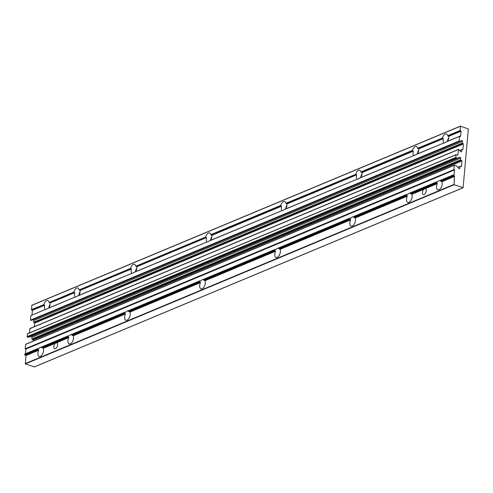 <?xml version="1.0" encoding="UTF-8"?>
<svg xmlns="http://www.w3.org/2000/svg" width="493" height="493" viewBox="0 0 493 493"><rect width="100%" height="100%" fill="white"/><g stroke="black" fill="none" stroke-linecap="round" stroke-linejoin="round"><path stroke-width="0.74" d="M278.144 248.158A4.776 2.52 109 0 0 275.766 249.661L275.051 249.415L203.03 279.513A4.776 2.52 -71 0 1 203.443 279.907L204.996 280.733A4.776 2.52 109 0 1 205.316 283.161A4.776 2.52 109 0 1 200.947 288.855A4.776 2.52 109 0 1 200.491 282.612L199.505 281.941L128.691 311.533L128.371 311.286A4.776 2.52 -71 0 0 127.958 310.886L199.979 280.788A4.776 2.52 -71 0 0 199.462 281.577L199.505 281.941M203.067 279.537A4.776 2.52 109 0 0 200.694 281.035L199.979 280.788M275.051 249.415A4.776 2.52 -71 0 0 274.533 250.197L274.576 250.567L203.769 280.16M200.423 282.255L129.616 311.853L128.691 311.533M454.435 176.1L454.084 184.764L463.112 187.623L468.35 128.932L460.468 126.22L460.086 130.479L461.078 131.187L460.616 136.395L459.562 136.401L459.149 140.992L459.439 141.306L461.768 140.591A0.635 0.493 67.3 0 1 462.489 141.368L462.342 143.087L463.371 143.931L462.865 149.607L461.855 149.545L461.596 151.431A0.635 0.493 67.3 0 1 460.782 151.678L458.49 149.385L457.905 154.975L455.963 154.796L455.908 157.791L457.116 158.173L459.907 157.322A0.635 0.493 67.3 0 1 460.628 158.099L460.474 159.868L461.966 160.866L461.46 166.548L459.987 166.326L459.722 168.261A0.635 0.493 67.3 0 1 458.909 168.514L456.432 165.845L454.343 165.137L453.843 169.678L454.564 169.925L454.096 175.132L453.381 174.886L453.326 175.477L454.435 176.1L441.549 181.486L441.857 181.744A4.776 2.52 109 0 1 442.178 184.166A4.776 2.52 109 0 1 437.809 189.86A4.776 2.52 109 0 1 437.353 183.624L437.285 183.267L411.519 194.039L411.828 194.291A4.776 2.52 109 0 1 412.148 196.719A4.776 2.52 109 0 1 407.779 202.413A4.776 2.52 109 0 1 407.323 196.177L407.255 195.82L354.837 217.721L355.145 217.98A4.776 2.52 109 0 1 355.465 220.408A4.776 2.52 109 0 1 351.096 226.102A4.776 2.52 109 0 1 350.64 219.866L350.578 219.508L279.765 249.101L280.067 249.353A4.776 2.52 109 0 1 280.394 251.781A4.776 2.52 109 0 1 276.025 257.475A4.776 2.52 109 0 1 275.562 251.239L274.576 250.567M129.616 311.853L129.918 312.106A4.776 2.52 109 0 1 130.244 314.534A4.776 2.52 109 0 1 125.875 320.228A4.776 2.52 109 0 1 125.413 313.992L124.427 313.314L72.009 335.222L71.688 334.975A4.776 2.52 109 0 0 71.275 334.574L124.902 312.161A4.776 2.52 -71 0 0 124.384 312.95L124.427 313.314M353.216 216.784A4.776 2.52 109 0 0 350.843 218.282L350.129 218.035L278.107 248.139A4.776 2.52 -71 0 1 278.52 248.534L279.765 249.101M350.129 218.035A4.776 2.52 -71 0 0 349.611 218.824L349.654 219.188L278.841 248.78M350.578 219.508L349.654 219.188M127.989 310.91A4.776 2.52 109 0 0 125.616 312.408L124.902 312.161M72.009 335.222L73.235 335.795A4.776 2.52 109 0 1 72.681 341.285A4.776 2.52 109 0 1 69.193 343.917A4.776 2.52 109 0 1 67.929 340.577A4.776 2.52 109 0 1 68.73 337.68L68.669 337.323L42.903 348.089L43.205 348.348A4.776 2.52 109 0 1 42.651 353.838A4.776 2.52 109 0 1 39.163 356.464A4.776 2.52 109 0 1 37.899 353.124A4.776 2.52 109 0 1 38.7 350.227L38.639 349.87L25.753 355.256L24.835 354.935L24.705 354.042L38.189 348.403L38.904 348.65A4.776 2.52 109 0 1 41.283 347.152M409.899 193.096A4.776 2.52 109 0 0 407.526 194.593L406.811 194.347L353.185 216.76A4.776 2.52 -71 0 1 353.592 217.16L354.837 217.721M406.811 194.347A4.776 2.52 -71 0 0 406.294 195.136L406.337 195.499L353.919 217.407M407.255 195.82L406.337 195.499M68.669 337.323L67.701 336.639A4.776 2.52 109 0 1 68.219 335.85L41.246 347.127A4.776 2.52 109 0 1 41.658 347.522L42.903 348.089M68.219 335.85L68.94 336.097A4.776 2.52 109 0 1 71.312 334.599M38.189 348.403A4.776 2.52 109 0 0 37.671 349.186L38.639 349.87M38.7 350.227L25.938 355.564L25.753 355.256M68.73 337.68L55.148 343.356A3.186 1.676 -71 0 0 53.854 346.474A3.186 1.676 -71 0 0 54.692 348.687A3.186 1.676 -71 0 0 57.607 344.89A3.186 1.676 -71 0 0 56.787 342.672A3.186 1.676 -71 0 0 56.769 342.666M439.929 180.543A4.776 2.52 109 0 0 437.556 182.046L436.841 181.8L409.862 193.071A4.776 2.52 -71 0 1 410.275 193.472L411.519 194.039M436.841 181.8A4.776 2.52 -71 0 0 436.323 182.583L436.367 182.952L410.601 193.718M437.285 183.267L436.367 182.952M425.404 188.616L423.77 189.3A3.186 1.676 -71 0 0 422.47 192.424A3.186 1.676 -71 0 0 423.314 194.63A3.186 1.676 -71 0 0 426.229 190.834A3.186 1.676 -71 0 0 425.404 188.616A3.186 1.676 -71 0 0 425.385 188.609L437.353 183.624M453.381 174.886L439.892 180.524A4.776 2.52 -71 0 1 440.304 180.919L441.549 181.486M205.92 236.936L136.037 266.14A4.776 2.52 109 0 1 136.093 266.46L205.809 237.324A4.776 2.52 109 0 1 205.92 236.936L136.037 266.14M282.125 210.671A4.776 2.52 109 0 1 281.595 206.197L280.881 205.951A4.776 2.52 109 0 1 280.998 205.563L210.807 234.662L280.69 205.458A4.776 2.52 109 0 1 284.689 201.569A4.776 2.52 109 0 1 285.885 203.289L286.186 203.393A4.776 2.52 109 0 1 286.242 203.714L286.957 203.96A4.776 2.52 109 0 1 286.969 205.261A4.776 2.52 109 0 1 285.761 208.927M280.998 205.563L280.69 205.458M207.054 242.051A4.776 2.52 109 0 1 206.524 237.571L205.809 237.324M206.524 237.571L136.808 266.707L136.093 266.46M281.595 206.197L211.885 235.334L211.164 235.087L280.881 205.951M459.562 136.401L445.45 142.292A4.776 2.52 109 0 1 443.638 143.05L415.42 154.845A4.776 2.52 109 0 1 413.609 155.603L358.738 178.534A4.776 2.52 109 0 1 356.926 179.292L283.666 209.907A4.776 2.52 109 0 1 281.848 210.665L209.426 240.824A4.776 2.52 109 0 1 209.285 240.991M206.616 242.001A4.776 2.52 109 0 0 206.74 242.057L134.349 272.204A4.776 2.52 109 0 1 134.207 272.37M281.848 210.665L208.588 241.287A4.776 2.52 109 0 1 206.777 242.045L133.517 272.66A4.776 2.52 109 0 1 131.699 273.418L77.672 295.892A4.776 2.52 109 0 1 77.53 296.059M211.115 234.767A4.776 2.52 109 0 1 211.164 235.087M211.885 235.334A4.776 2.52 109 0 1 211.898 236.64A4.776 2.52 109 0 1 210.684 240.301M357.203 179.298A4.776 2.52 109 0 1 356.673 174.824L355.958 174.577A4.776 2.52 109 0 1 356.069 174.183L286.186 203.393M356.069 174.183L285.885 203.289M356.673 174.824L286.957 203.96M355.958 174.577L286.242 203.714M356.766 179.249A4.776 2.52 109 0 0 356.889 179.304L284.504 209.451A4.776 2.52 109 0 1 284.362 209.617M130.848 268.315L79.355 289.829A4.776 2.52 109 0 1 79.41 290.149L130.731 268.703A4.776 2.52 109 0 1 130.848 268.315L79.355 289.829M131.976 273.424A4.776 2.52 109 0 1 131.446 268.95L130.731 268.703M131.446 268.95L80.125 290.395L79.41 290.149M131.699 273.418L76.834 296.348A4.776 2.52 109 0 1 75.016 297.106L46.804 308.895A4.776 2.52 109 0 1 44.986 309.653L31.207 315.415M136.808 266.707A4.776 2.52 109 0 1 136.82 268.013A4.776 2.52 109 0 1 135.612 271.674M413.886 155.609A4.776 2.52 109 0 1 413.356 151.135L412.641 150.889A4.776 2.52 109 0 1 412.752 150.501L360.956 171.909L412.444 150.39A4.776 2.52 109 0 1 416.443 146.507A4.776 2.52 109 0 1 417.639 148.22L417.947 148.325A4.776 2.52 109 0 1 417.996 148.646L418.717 148.892A4.776 2.52 109 0 1 418.73 150.199A4.776 2.52 109 0 1 417.516 153.859M412.752 150.501L412.444 150.39M413.356 151.135L362.035 172.581L361.314 172.334L412.641 150.889M413.59 155.609L359.576 178.078A4.776 2.52 109 0 1 359.434 178.244M361.264 172.014A4.776 2.52 109 0 1 361.314 172.334M362.035 172.581A4.776 2.52 109 0 1 362.047 173.887A4.776 2.52 109 0 1 360.839 177.548M74.166 292.004L49.325 302.382A4.776 2.52 109 0 1 49.38 302.702L74.049 292.392A4.776 2.52 109 0 1 74.166 292.004L49.325 302.382M75.293 297.113A4.776 2.52 109 0 1 74.763 292.639L74.049 292.392M74.763 292.639L50.095 302.949L49.38 302.702M75.004 297.113L47.642 308.439A4.776 2.52 109 0 1 47.501 308.606M80.125 290.395A4.776 2.52 109 0 1 80.137 291.702A4.776 2.52 109 0 1 78.929 295.362M45.264 309.666A4.776 2.52 109 0 1 44.734 305.185L44.019 304.939A4.776 2.52 109 0 1 44.136 304.551L31.41 309.635L32.402 310.344L31.99 314.984M44.136 304.551L31.718 309.74M44.019 304.939L31.681 310.097M44.734 305.185L32.402 310.344M44.986 309.653L30.88 315.551L30.474 320.148L30.757 320.456L33.093 319.747A0.635 0.493 67.3 0 1 33.814 320.524L33.66 322.243L34.695 323.081L34.374 326.637M50.095 302.949A4.776 2.52 109 0 1 50.107 304.255A4.776 2.52 109 0 1 48.899 307.915M443.916 143.062A4.776 2.52 109 0 1 443.386 138.582L442.671 138.336A4.776 2.52 109 0 1 442.782 137.948L417.947 148.325M442.782 137.948L417.639 148.22M443.386 138.582L418.717 148.892M442.671 138.336L417.996 148.646M443.478 143.013A4.776 2.52 109 0 0 443.601 143.069L416.258 154.389A4.776 2.52 109 0 1 416.117 154.555M460.394 130.59L447.669 135.674L460.086 130.479M447.977 135.778A4.776 2.52 109 0 1 448.026 136.099L460.363 130.941M461.078 131.187L448.747 136.345L448.026 136.099M448.747 136.345A4.776 2.52 109 0 1 448.759 137.646A4.776 2.52 109 0 1 447.545 141.312M459.901 136.148L446.288 141.836A4.776 2.52 109 0 1 446.147 142.002M454.256 165.223L25.667 344.293L25.168 348.834L25.883 349.081L25.47 353.721M453.843 169.678L25.168 348.834M454.564 169.925L25.883 349.081M25.938 355.564L25.402 363.914L34.411 366.86M460.487 126.14L31.897 305.21L31.41 309.635M205.612 236.831A4.776 2.52 109 0 1 209.611 232.942A4.776 2.52 109 0 1 210.807 234.662M355.767 174.078A4.776 2.52 109 0 1 359.761 170.196A4.776 2.52 109 0 1 360.956 171.909M442.474 137.843A4.776 2.52 109 0 1 446.473 133.954A4.776 2.52 109 0 1 447.669 135.674M43.828 304.446A4.776 2.52 109 0 1 47.827 300.557A4.776 2.52 109 0 1 49.023 302.277M73.858 291.893A4.776 2.52 109 0 1 77.857 288.011A4.776 2.52 109 0 1 79.053 289.724M130.54 268.204A4.776 2.52 109 0 1 134.54 264.322A4.776 2.52 109 0 1 135.729 266.035M30.005 328.578L29.327 332.978M455.988 154.716L27.392 333.786L27.232 336.947L28.434 337.329L31.232 336.472A0.635 0.493 67.3 0 1 31.953 337.249L31.792 339.018L33.105 339.714L33.185 341.15M448.759 137.621A4.776 2.52 -71 0 0 447.441 141.355M418.73 150.174A4.776 2.52 -71 0 0 417.411 153.908M50.113 304.224A4.776 2.52 -71 0 0 48.789 307.959M80.143 291.677A4.776 2.52 -71 0 0 78.818 295.412M362.047 173.863A4.776 2.52 -71 0 0 360.728 177.597M136.826 267.989A4.776 2.52 -71 0 0 135.501 271.723M286.975 205.236A4.776 2.52 -71 0 0 285.65 208.97M211.898 236.615A4.776 2.52 -71 0 0 210.579 240.344M199.462 281.577L128.371 311.286M274.533 250.197L203.443 279.907M275.501 250.882L204.687 280.474M200.491 282.612L129.918 312.106M275.562 251.239L204.996 280.733M349.611 218.824L278.52 248.534M350.64 219.866L280.067 249.353M124.384 312.95L71.688 334.975M125.351 313.634L72.933 335.542M125.413 313.992L73.235 335.795M406.294 195.136L353.592 217.16M407.323 196.177L355.145 217.98M37.671 349.186L24.65 354.633M37.715 349.555L24.835 354.935M67.744 337.002L41.979 347.775M67.701 336.639L41.658 347.522M55.148 343.356L43.205 348.348M436.323 182.583L410.275 193.472M423.77 189.3L411.828 194.291M453.326 175.477L440.304 180.919M453.511 175.785L440.631 181.171M454.62 176.408L441.857 181.744M454.238 165.303L25.556 344.453M453.899 184.456L25.223 363.606M454.084 184.764L25.402 363.914M462.884 187.79L34.208 366.946M460.468 126.22L31.786 305.377M459.149 140.992L30.474 320.148M459.439 141.306L30.757 320.456M461.768 140.591L33.093 319.747M462.489 141.368L33.814 320.524M462.342 143.087L33.66 322.243M462.52 143.395L33.844 322.545M463.186 143.623L34.51 322.779M463.371 143.931L34.695 323.081M462.865 149.607L462.545 149.743M461.768 149.632L459.686 150.501M461.75 149.712L459.735 150.556M461.596 151.431L460.85 151.739M458.385 149.552L29.709 328.708M457.905 154.975L457.584 155.11M455.963 154.796L27.288 333.952M455.723 157.483L27.047 336.639M455.908 157.791L27.232 336.947M457.011 158.167L28.329 337.323M457.116 158.173L28.434 337.329M459.907 157.322L31.232 336.472M460.628 158.099L31.953 337.249M460.474 159.868L31.792 339.018M460.653 160.176L31.977 339.326M461.781 160.558L33.105 339.714M461.966 160.866L33.284 340.022M461.46 166.548L461.14 166.683M459.901 166.412L457.781 167.3M459.883 166.492L457.831 167.349M459.722 168.261L458.977 168.575M454.343 165.137L25.667 344.293M463.007 187.79L34.325 366.94M460.573 126.06L31.897 305.21M461.855 149.545L459.655 150.47M458.49 149.385L29.814 328.541M456.074 154.629L27.392 333.786M459.987 166.326L457.75 167.263"/></g></svg>

